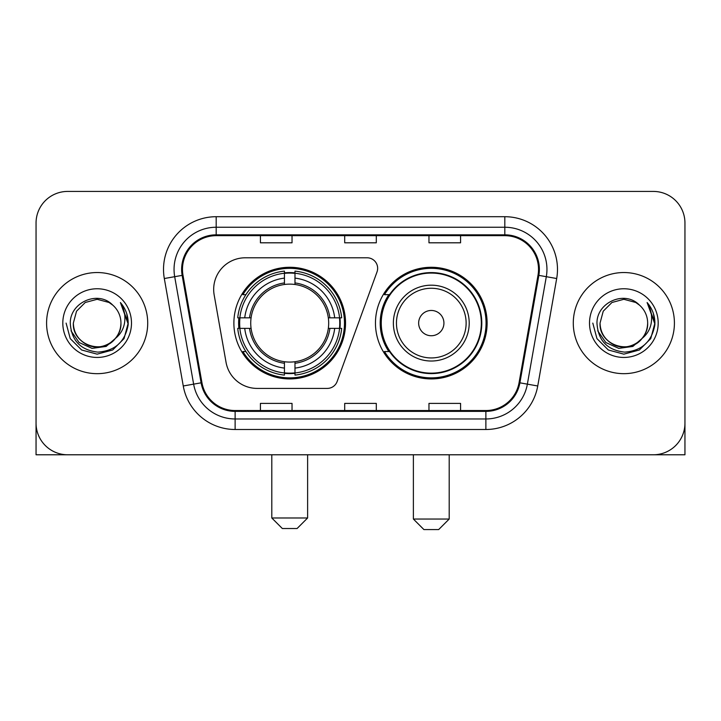 <?xml version="1.0" encoding="UTF-8"?>
<svg xmlns="http://www.w3.org/2000/svg" width="721" height="721" viewBox="0 0 721 721"><rect width="100%" height="100%" fill="white"/><g stroke="black" fill="none" stroke-linecap="round" stroke-linejoin="round"><path stroke-width="1.08" d="M213.677 289.391A31.598 31.598 0 0 0 214.155 294.88L226.043 362.303A31.598 31.598 0 0 0 257.163 388.412L327.244 388.412A10.536 10.536 0 0 0 337.149 381.481L377.02 271.925A10.536 10.536 0 0 0 367.124 257.794L245.275 257.794A31.598 31.598 0 0 0 213.677 289.391M375.461 323.107A55.832 55.832 0 0 0 431.293 378.931A55.832 55.832 0 0 0 487.117 323.107A55.832 55.832 0 0 0 431.293 267.275A55.832 55.832 0 0 0 375.461 323.107M233.883 323.107A55.832 55.832 0 0 0 289.707 378.931A55.832 55.832 0 0 0 345.539 323.107A55.832 55.832 0 0 0 289.707 267.275A55.832 55.832 0 0 0 233.883 323.107M238.894 328.37A51.092 51.092 0 0 1 238.894 317.835M388.844 351.542A51.092 51.092 0 0 1 388.844 294.664M36.05 223.032L36.05 423.182A31.598 31.598 0 0 0 67.648 454.78L653.352 454.78A31.598 31.598 0 0 0 684.95 423.182L684.95 223.032A31.598 31.598 0 0 0 653.352 191.425L67.648 191.425A31.598 31.598 0 0 0 36.05 223.032L36.05 423.182M46.586 323.107A50.56 50.56 0 0 0 97.146 373.667A50.56 50.56 0 0 0 147.715 323.107A50.56 50.56 0 0 0 97.146 272.538A50.56 50.56 0 0 0 46.586 323.107A50.56 50.56 0 0 0 97.146 373.667A50.56 50.56 0 0 0 147.715 323.107A50.56 50.56 0 0 0 97.146 272.538A50.56 50.56 0 0 0 46.586 323.107M573.285 323.107A50.56 50.56 0 0 0 623.854 373.667A50.56 50.56 0 0 0 674.414 323.107A50.56 50.56 0 0 0 623.854 272.538A50.56 50.56 0 0 0 573.285 323.107A50.56 50.56 0 0 0 623.854 373.667A50.56 50.56 0 0 0 674.414 323.107A50.56 50.56 0 0 0 623.854 272.538A50.56 50.56 0 0 0 573.285 323.107M182.476 269.384A33.707 33.707 0 0 1 216.183 235.668L504.817 235.668A33.707 33.707 0 0 1 538.01 275.233L519.066 382.68A33.707 33.707 0 0 1 485.873 410.537L235.127 410.537A33.707 33.707 0 0 1 201.934 382.68L182.99 275.233A33.707 33.707 0 0 1 182.476 269.384M181.629 269.384A34.554 34.554 0 0 0 182.152 275.377L201.105 382.824A34.554 34.554 0 0 0 235.127 411.376L485.873 411.376A34.554 34.554 0 0 0 519.895 382.824L538.848 275.377A34.554 34.554 0 0 0 504.817 234.83L216.183 234.83A34.554 34.554 0 0 0 181.629 269.384M164.316 278.522A52.669 52.669 0 0 1 216.183 216.706L504.817 216.706A52.669 52.669 0 0 1 556.684 278.522L537.74 385.978A52.669 52.669 0 0 1 485.873 429.5L235.127 429.5A52.669 52.669 0 0 1 183.26 385.978L164.316 278.522L174.689 276.693A42.133 42.133 0 0 1 216.183 227.241L504.817 227.241A42.133 42.133 0 0 1 546.311 276.693L527.366 384.149A42.133 42.133 0 0 1 485.873 418.964L235.127 418.964A42.133 42.133 0 0 1 193.634 384.149L174.689 276.693A42.133 42.133 0 0 1 174.049 269.384M653.352 191.425L67.648 191.425M67.648 454.78L653.352 454.78M562.759 454.78L684.95 454.78L684.95 223.032M519.895 382.824L527.366 384.149L546.311 276.693L556.684 278.522M344.701 235.668L344.701 242.806L376.299 242.806L376.299 235.668M260.425 235.668L260.425 242.806L292.032 242.806L292.032 235.668M428.968 235.668L428.968 242.806L460.575 242.806L460.575 235.668M376.299 410.537L376.299 403.4L344.701 403.4L344.701 410.537M292.032 410.537L292.032 403.4L260.425 403.4L260.425 410.537M460.575 410.537L460.575 403.4L428.968 403.4L428.968 410.537M115.387 338.401C102.752 355.48 72.1 344.557 73.344 323.107C73.659 332.084 77.634 338.951 85.24 343.719C100.084 353.227 121.768 340.709 120.957 323.107C120.632 332.084 116.667 338.951 109.051 343.719C94.217 353.227 72.533 340.709 73.344 323.107L76.534 311.202L85.24 302.487L97.146 299.296L109.051 302.487L112.746 305.118C98.137 289.806 70.009 302.414 70.27 323.107C71.343 340.492 80.554 350.163 97.912 352.127C115.009 350.893 125.084 341.808 128.149 324.892L128.194 323.107C128.104 315.293 125.508 308.435 120.398 302.532C124.282 308.903 125.652 315.762 124.508 323.107C123.39 329.353 120.353 334.445 115.387 338.401A23.811 23.811 0 0 0 120.957 323.107C121.768 340.709 100.084 353.227 85.24 343.719C77.634 338.951 73.659 332.084 73.344 323.107L76.534 311.202L85.24 302.487M120.957 323.107A23.811 23.811 0 0 0 112.746 305.118M116.91 337.122L106.158 346.422L92.072 348.387L79.112 342.52L71.009 330.822M62.808 323.107A34.338 34.338 0 0 0 97.146 357.445A34.338 34.338 0 0 0 131.492 323.107A34.338 34.338 0 0 0 97.146 288.76A34.338 34.338 0 0 0 62.808 323.107M120.398 302.532L128.185 324.008L126.734 313.698L128.185 324.008L126.734 313.698L128.185 324.008L120.632 302.793L128.185 324.008L120.632 302.793L128.194 323.107L124.039 338.627L112.674 349.991L97.146 354.155L81.626 349.991L70.261 338.627L66.098 323.107M120.632 302.793L128.185 324.026M36.05 412.646L36.05 454.78L158.241 454.78M297.088 528.52L282.335 528.52L271.799 517.984L307.615 517.984L297.088 528.52M294.979 372.973L294.979 375.091A52.245 52.245 0 0 0 341.691 328.37L339.573 328.37A50.146 50.146 0 0 1 294.979 372.973L294.979 368.098A45.297 45.297 0 0 0 334.697 328.37L328.325 328.37A38.979 38.979 0 0 0 294.979 284.489L294.979 273.241A50.146 50.146 0 0 1 339.573 317.835L341.691 317.835A52.245 52.245 0 0 0 294.979 271.123L294.979 273.241M239.85 328.37L237.732 328.37A52.245 52.245 0 0 0 284.444 375.091L284.444 372.973A50.146 50.146 0 0 1 239.85 328.37L244.725 328.37A45.297 45.297 0 0 0 284.444 368.098L284.444 361.726A38.979 38.979 0 0 0 328.325 328.37L329.885 328.37A40.52 40.52 0 0 1 294.979 363.276L294.979 368.098M284.444 273.241L284.444 271.123A52.245 52.245 0 0 0 237.732 317.835L239.85 317.835A50.146 50.146 0 0 1 284.444 273.241L284.444 278.117A45.297 45.297 0 0 0 244.725 317.835L251.088 317.835A38.979 38.979 0 0 0 284.444 361.726L284.444 363.276A40.52 40.52 0 0 1 249.538 328.37L244.725 328.37M239.949 328.37A50.037 50.037 0 0 1 239.949 317.835M294.979 273.349A50.037 50.037 0 0 0 284.444 273.349M339.474 317.835A50.037 50.037 0 0 1 339.474 328.37M339.573 317.835L334.697 317.835A45.297 45.297 0 0 0 294.979 278.117M334.697 328.37L339.573 328.37M284.444 368.098L284.444 372.973M328.325 317.835L334.697 317.835M294.979 361.789L294.979 363.276M284.444 361.726A38.979 38.979 0 0 1 251.088 328.37L249.538 328.37M294.979 372.865A50.037 50.037 0 0 1 284.444 372.865M244.725 317.835L239.85 317.835M284.444 284.416L284.444 278.117M294.979 284.489A38.979 38.979 0 0 0 251.088 317.835L249.538 317.835A40.52 40.52 0 0 1 284.444 282.929M294.979 284.416L294.979 282.929A40.52 40.52 0 0 1 329.885 317.835M245.879 294.664L242.896 294.664A54.778 54.778 0 0 1 344.485 323.107A54.778 54.778 0 0 1 242.896 351.542L245.879 351.542M438.665 529.575L423.912 529.575L413.385 519.039L449.201 519.039L438.665 529.575M443.929 323.107A12.645 12.645 0 0 0 431.293 310.463A12.645 12.645 0 0 0 418.649 323.107A12.645 12.645 0 0 0 431.293 335.743A12.645 12.645 0 0 0 443.929 323.107M469.209 323.107A37.925 37.925 0 0 0 431.293 285.183A37.925 37.925 0 0 0 393.369 323.107A37.925 37.925 0 0 0 431.293 361.023A37.925 37.925 0 0 0 469.209 323.107A37.925 37.925 0 0 1 431.293 361.023A37.925 37.925 0 0 1 393.369 323.107M481.322 323.107A50.037 50.037 0 0 0 431.293 273.07A50.037 50.037 0 0 0 381.256 323.107A50.037 50.037 0 0 0 431.293 373.145A50.037 50.037 0 0 0 481.322 323.107M486.062 323.107A54.778 54.778 0 0 1 384.473 351.542L389.547 351.542A50.506 50.506 0 0 0 464.703 360.978A50.506 50.506 0 0 0 464.703 285.228A50.506 50.506 0 0 0 389.547 294.664L384.473 294.664A54.778 54.778 0 0 1 486.062 323.107M647.656 323.107C648.467 340.709 626.783 353.227 611.949 343.719C604.333 338.951 600.368 332.084 600.043 323.107L603.234 311.202L611.949 302.487L623.854 299.296L635.76 302.487L639.446 305.118C624.837 289.806 596.709 302.414 596.97 323.107C598.042 340.492 607.262 350.163 624.62 352.127C641.708 350.893 651.784 341.808 654.848 324.892L654.902 323.107C654.812 315.293 652.217 308.435 647.107 302.532C650.991 308.903 652.361 315.762 651.207 323.107C650.099 329.353 647.061 334.445 642.096 338.401A23.811 23.811 0 0 0 647.656 323.107C647.341 332.084 643.366 338.951 635.76 343.719C620.916 353.227 599.232 340.709 600.043 323.107C600.368 332.084 604.333 338.951 611.949 343.719C626.783 353.227 648.467 340.709 647.656 323.107A23.811 23.811 0 0 0 639.446 305.118M642.096 338.401C629.46 355.48 598.809 344.557 600.043 323.107M643.61 337.122L632.858 346.422L618.78 348.387L605.811 342.52L597.718 330.822M589.508 323.107A34.338 34.338 0 0 0 623.854 357.445A34.338 34.338 0 0 0 658.192 323.107A34.338 34.338 0 0 0 623.854 288.76A34.338 34.338 0 0 0 589.508 323.107M647.107 302.532L654.884 324.008L653.442 313.698L654.884 324.008L653.442 313.698L654.884 324.008L647.341 302.793L654.884 324.008L647.341 302.793L654.902 323.107L650.739 338.627L639.374 349.991L623.854 354.155L608.326 349.991L596.961 338.627L592.806 323.107M647.341 302.793L654.884 324.026M504.817 216.706L504.817 234.83M174.689 276.693L182.152 275.377M235.127 429.5L235.127 411.376M485.873 411.376L485.873 429.5M183.26 385.978L201.105 382.824M538.848 275.377L546.311 276.693M216.183 216.706L216.183 234.83M527.366 384.149L537.74 385.978M294.979 361.726A38.979 38.979 0 0 0 328.325 328.37M284.444 373.334A50.506 50.506 0 0 0 294.979 373.334M339.942 328.37A50.506 50.506 0 0 0 339.942 317.835M294.979 272.871A50.506 50.506 0 0 0 284.444 272.871M466.127 323.107A34.833 34.833 0 0 0 431.293 288.265A34.833 34.833 0 0 0 396.451 323.107A34.833 34.833 0 0 0 431.293 357.94A34.833 34.833 0 0 0 466.127 323.107M307.615 454.78L307.615 517.984M271.799 454.78L271.799 517.984M449.201 454.78L449.201 519.039M413.385 454.78L413.385 519.039"/></g></svg>
